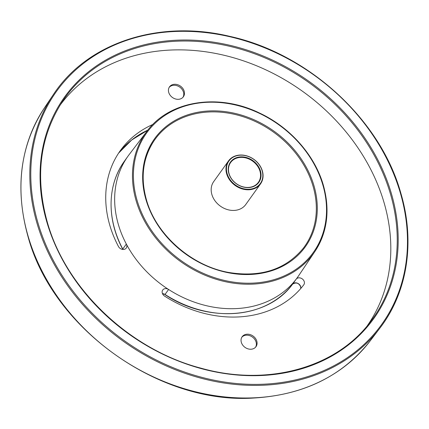<?xml version="1.0" encoding="UTF-8"?>
<svg xmlns="http://www.w3.org/2000/svg" width="429" height="429" viewBox="0 0 429 429"><rect width="100%" height="100%" fill="white"/><g stroke="black" fill="none" stroke-linecap="round" stroke-linejoin="round"><path stroke-width="0.64" d="M169.192 87.344A8.526 6.955 -144.4 0 1 177.107 85.746A8.526 6.955 -144.4 0 1 183.473 92.155A8.526 6.955 -144.4 0 1 183.006 97.233M184.175 91.173A8.526 6.955 -144.4 0 1 183.381 96.761A8.526 6.955 -144.4 0 1 175.434 98.943A8.526 6.955 -144.4 0 1 168.726 92.423A8.526 6.955 -144.4 0 1 169.519 86.835A8.526 6.955 -144.4 0 1 177.467 84.658A8.526 6.955 -144.4 0 1 184.175 91.173M241.8 337.264A8.526 6.955 -144.4 0 1 249.716 335.66A8.526 6.955 -144.4 0 1 256.081 342.074A8.526 6.955 -144.4 0 1 255.609 347.152M256.783 341.093A8.526 6.955 -144.4 0 1 255.99 346.68A8.526 6.955 -144.4 0 1 248.042 348.863A8.526 6.955 -144.4 0 1 241.334 342.342A8.526 6.955 -144.4 0 1 242.128 336.754A8.526 6.955 -144.4 0 1 250.075 334.572A8.526 6.955 -144.4 0 1 256.783 341.093M162.291 293.13A4.735 3.861 -144.4 0 1 162.73 290.025A4.735 3.861 -144.4 0 1 168.592 289.478A104.188 85.001 -144.4 0 1 126.33 244.047A104.188 85.001 -144.4 0 1 118.329 224.394A104.188 85.001 -144.4 0 1 128.046 156.097A104.188 85.001 -144.4 0 1 129.29 154.413L146.965 131.242A103.309 84.282 -144.4 0 0 136.1 200.633A103.309 84.282 -144.4 0 0 218.597 279.992A103.309 84.282 -144.4 0 0 314.902 251.501L298.654 275.702A104.188 85.001 -144.4 0 1 296.176 279.161A4.735 3.861 -144.4 0 1 302.263 278.893A4.735 3.861 -144.4 0 1 303.818 284.754A4.735 3.861 -144.4 0 1 303.759 284.835A113.658 92.728 -144.4 0 1 164.575 296.09A4.735 3.861 -144.4 0 1 162.291 293.13M128.046 156.097L124.474 161.084A104.188 85.001 35.6 0 0 114.758 229.381A104.188 85.001 35.6 0 0 122.758 249.034L126.33 244.047A4.735 3.861 -144.4 0 1 126.255 248.048A4.735 3.861 -144.4 0 1 122.324 249.378A4.735 3.861 -144.4 0 1 118.474 246.53A113.658 92.728 -144.4 0 1 109.744 225.091A113.658 92.728 -144.4 0 1 120.345 150.584A113.658 92.728 -144.4 0 1 152.896 124.437M59.867 105.475A189.103 154.274 -144.4 0 1 236.138 58.51A189.103 154.274 -144.4 0 1 384.132 202.896A189.103 154.274 -144.4 0 1 367.347 325.665M300.756 288.513L300.643 286.792C298.804 282.931 296.123 282.051 292.599 284.154A0.756 0.44 -142.6 0 0 292.599 284.148L296.176 279.161A104.188 85.001 -144.4 0 1 168.592 289.478L165.02 294.466A104.188 85.001 35.6 0 0 292.599 284.148A4.735 3.861 -144.4 0 1 297.013 283.033A4.735 3.861 -144.4 0 1 300.686 286.636A4.735 3.861 -144.4 0 1 300.788 288.481M257.116 186.642A19.321 15.766 35.6 0 0 257.893 163.117A19.321 15.766 35.6 0 0 232.175 157.808A19.321 15.766 35.6 0 0 231.397 181.333A19.321 15.766 35.6 0 0 257.116 186.642M231.799 157.706A19.702 16.071 -144.4 0 1 256.07 161.111A19.702 16.071 -144.4 0 1 260.537 183.875A19.702 16.071 -144.4 0 1 257.234 187.103A19.702 16.071 -144.4 0 1 232.968 183.698A19.702 16.071 -144.4 0 1 228.501 160.934A19.702 16.071 -144.4 0 1 231.799 157.706M255.893 185.226A17.428 14.216 -144.4 0 1 232.695 180.443A17.428 14.216 -144.4 0 1 233.397 159.223A17.428 14.216 -144.4 0 1 256.596 164.007A17.428 14.216 -144.4 0 1 255.893 185.226M233.515 159.69A17.042 13.905 35.6 0 0 230.475 162.752A17.042 13.905 35.6 0 0 234.674 182.309A17.042 13.905 35.6 0 0 255.518 185.119A17.042 13.905 35.6 0 0 258.178 182.593A17.042 13.905 35.6 0 0 254.654 162.773A17.042 13.905 35.6 0 0 233.515 159.69M260.537 183.875L245.742 204.531A19.702 16.071 -144.4 0 1 226.614 209.331A19.702 16.071 -144.4 0 1 211.513 193.061A19.702 16.071 -144.4 0 1 213.706 181.59L228.501 160.934M144.702 193.071A91.983 75.043 -144.4 0 1 153.888 141.023A91.983 75.043 -144.4 0 1 243.195 116.742A91.983 75.043 -144.4 0 1 314.747 193.045A91.983 75.043 -144.4 0 1 303.41 248.101A91.983 75.043 35.6 0 0 313.084 186.32A91.983 75.043 35.6 0 0 239.634 115.658A91.983 75.043 35.6 0 0 153.888 141.023C142.841 158.103 140.342 177.644 146.396 199.651C155.958 234.556 191.162 265.766 228.518 272.426C260.73 277.676 285.698 269.568 303.41 248.101M370.012 341.087C342.401 375.976 303.834 394.948 254.306 397.999C159.25 404.799 52.37 328.448 27.933 236.282C14.688 188.234 20.179 145.442 44.407 107.915A200.305 163.411 35.6 0 0 28.024 235.907A200.305 163.411 35.6 0 0 183.371 388.417A200.305 163.411 35.6 0 0 370.012 341.087L379.719 328.362A200.788 163.808 -144.4 0 1 192.626 375.804A200.788 163.808 -144.4 0 1 36.905 222.93A200.788 163.808 -144.4 0 1 53.33 94.627C87.098 42.836 158.703 19.225 229.73 36.347C308.381 53.475 380.593 119.696 400.884 193.334C415.32 242.171 407.459 292.433 379.719 328.362A200.788 163.808 -144.4 0 0 400.842 193.495M390.551 194.316A189.42 154.531 35.6 0 0 239.285 48.804A189.42 154.531 35.6 0 0 62.709 101.046C39.918 136.293 34.77 176.592 47.249 221.938C65.728 288.685 129.386 349.383 200.515 368.05C267.133 387.006 336.084 368.114 370.624 321.546A189.42 154.531 35.6 0 0 390.551 194.316M46.777 221.793A190.181 155.153 -144.4 0 1 170.538 40.583A190.181 155.153 -144.4 0 1 391.484 193.913A190.181 155.153 -144.4 0 1 267.728 375.118A190.181 155.153 -144.4 0 1 46.777 221.793M400.413 193.189A200.027 163.186 35.6 0 0 168.018 31.923A200.027 163.186 35.6 0 0 37.849 222.512A200.027 163.186 35.6 0 0 270.243 383.783A200.027 163.186 35.6 0 0 400.413 193.189M322.914 185.194A102.552 83.666 35.6 0 0 203.77 102.515A102.552 83.666 35.6 0 0 137.033 200.225A102.552 83.666 35.6 0 0 256.177 282.904A102.552 83.666 35.6 0 0 322.914 185.194M145.924 199.506A92.739 75.66 -144.4 0 1 206.279 111.143A92.739 75.66 -144.4 0 1 314.023 185.913A92.739 75.66 -144.4 0 1 253.673 274.276A92.739 75.66 -144.4 0 1 145.924 199.506M162.457 293.602A4.735 3.861 -144.4 0 1 165.02 294.466L162.5 293.704M147.823 130.137L131.676 140.01L118.608 153.115A113.658 92.728 -144.4 0 1 147.866 130.084M323.353 185.489A103.309 84.282 -144.4 0 1 314.902 251.501C327.386 232.169 330.217 210.113 323.386 185.339C314.902 155.293 289.983 127.15 259.309 112.934C218.163 92.83 169.246 100.756 146.965 131.242M122.86 249.244L122.758 249.034A4.735 3.861 -144.4 0 1 122.957 249.458M44.407 107.915L53.33 94.627M122.844 249.453L122.715 249.19C106.585 219.24 107.25 184.615 124.474 161.084M292.599 284.154C267.498 318.908 208.435 323.67 164.929 294.578"/></g></svg>
